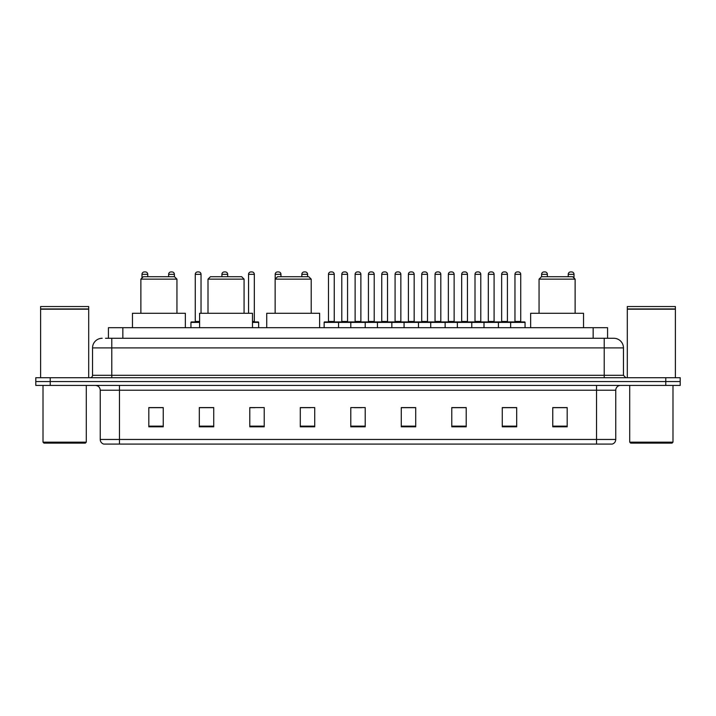 <?xml version="1.0" encoding="UTF-8"?>
<svg xmlns="http://www.w3.org/2000/svg" width="716" height="716" viewBox="0 0 716 716"><rect width="100%" height="100%" fill="white"/><g stroke="black" fill="none" stroke-linecap="round" stroke-linejoin="round"><path stroke-width="1.07" d="M108.42 338.283L108.42 327.704L607.58 327.704L607.58 338.283M105.753 338.283L610.471 338.283M105.529 338.283L111.786 338.283L111.786 347.904L92.543 347.904L92.543 375.309A2.408 2.408 0 0 1 90.144 377.717M102.164 338.283A9.621 9.621 0 0 0 92.543 347.904M623.457 347.904L604.215 347.904L604.215 338.283L613.836 338.283A9.621 9.621 0 0 1 623.457 347.904L623.457 375.309L625.856 377.717M50.227 377.717L35.8 377.717L35.8 381.565L50.227 381.565L35.8 381.565L35.8 385.414L50.227 385.414L50.227 381.565L665.773 381.565L50.227 381.565L50.227 377.717L665.773 377.717L665.773 381.565L680.2 381.565L665.773 381.565L665.773 385.414L50.227 385.414M680.2 377.717L680.2 381.565L680.2 377.717L665.773 377.717M612.055 444.081L596.526 444.081L596.526 439.463L615.76 439.463L615.76 390.22A4.806 4.806 0 0 1 620.566 385.414M611.912 444.081L103.704 444.081A4.806 4.806 0 0 1 100.24 439.463L100.24 390.22C99.954 387.302 98.352 385.7 95.434 385.414M567.188 426.817L567.188 407.583L552.761 407.583L552.761 426.817L567.188 426.817M516.692 426.817L516.692 407.583L502.265 407.583L502.265 426.817L516.692 426.817M466.205 426.817L466.205 407.583L451.778 407.583L451.778 426.817L466.205 426.817M415.71 426.817L415.71 407.583L401.282 407.583L401.282 426.817L415.71 426.817M163.239 426.817L163.239 407.583L148.812 407.583L148.812 426.817L163.239 426.817M213.735 426.817L213.735 407.583L199.308 407.583L199.308 426.817L213.735 426.817M264.222 426.817L264.222 407.583L249.795 407.583L249.795 426.817L264.222 426.817M314.718 426.817L314.718 407.583L300.29 407.583L300.29 426.817L314.718 426.817M365.214 426.817L365.214 407.583L350.786 407.583L350.786 426.817L365.214 426.817M680.2 385.414L680.2 381.565L680.2 385.414L665.773 385.414M460.961 407.681L454.848 407.681M514.24 407.681L508.136 407.681M300.29 407.681L310.484 407.681M249.795 407.681L255.039 407.681M208.732 407.681L201.76 407.681M401.282 407.681L414.886 407.681M407.673 407.681L401.569 407.681M354.393 407.681L361.607 407.681M213.735 407.681L199.308 407.681M163.239 407.681L148.812 407.681M466.205 407.681L451.778 407.681M516.692 407.681L502.265 407.681M567.188 407.681L552.761 407.681M85.329 443.115L43.971 443.115L43.014 442.157L86.296 442.157L85.329 443.115M43.014 385.414L43.014 442.157M86.296 385.414L86.296 442.157M40.606 309.187L88.694 309.187L40.606 309.187L40.606 377.717M88.694 309.187L88.694 377.717M88.462 308.945L40.848 308.945M88.694 308.712L88.694 306.546L40.606 306.546L40.606 308.712M140.873 279.133L176.941 279.133L174.534 276.725L143.281 276.725L140.873 279.133L140.873 313.277M176.941 279.133L176.941 313.277M185.355 327.704L185.355 313.277L132.46 313.277L132.46 327.704M208.007 279.133L244.075 279.133L241.668 276.725L210.415 276.725L208.007 279.133L208.007 313.277M244.075 279.133L244.075 313.277M252.488 327.704L252.488 313.277L199.594 313.277L199.594 327.704M275.141 279.133L311.209 279.133L308.802 276.725L277.548 276.725L275.141 279.133L275.141 313.277M311.209 279.133L311.209 313.277M319.622 327.704L319.622 313.277L266.728 313.277L266.728 327.704M539.058 279.133L575.127 279.133L572.719 276.725L541.466 276.725L539.058 279.133L539.058 313.277M575.127 279.133L575.127 313.277M583.54 327.704L583.54 313.277L530.645 313.277L530.645 327.704M672.029 443.115L630.671 443.115L629.704 442.157L672.986 442.157L672.029 443.115M629.704 385.414L629.704 442.157M672.986 385.414L672.986 442.157M627.305 309.187L675.394 309.187L627.305 309.187L627.305 377.717M675.394 309.187L675.394 377.717M675.152 308.945L627.538 308.945M675.394 308.712L675.394 306.546L627.305 306.546L627.305 308.712M510.633 327.704L510.633 322.415A0.483 0.483 0 0 1 511.117 321.931L524.586 321.931A0.483 0.483 0 0 1 525.061 322.415L324.142 322.415A0.483 0.483 0 0 1 324.625 321.931L338.095 321.931A0.483 0.483 0 0 1 338.57 322.415L338.57 327.704M334.247 321.448A0.483 0.483 0 0 0 334.721 321.931A0.483 0.483 0 0 1 334.247 321.448L334.247 274.326A2.408 2.408 0 0 0 331.839 271.919L330.882 271.919L331.839 271.919A2.408 2.408 0 0 1 334.247 274.326L328.474 274.326A2.408 2.408 0 0 1 330.882 271.919A2.408 2.408 0 0 0 328.474 274.326L328.474 321.448A0.483 0.483 0 0 1 327.991 321.931A0.483 0.483 0 0 0 328.474 321.448L334.247 321.448M338.095 321.931L324.625 321.931A0.483 0.483 0 0 0 324.142 322.415L324.142 327.704M350.786 327.704L350.786 322.415A0.483 0.483 0 0 1 351.27 321.931L364.73 321.931A0.483 0.483 0 0 1 365.214 322.415L365.214 327.704M360.882 321.448A0.483 0.483 0 0 0 361.365 321.931A0.483 0.483 0 0 1 360.882 321.448L360.882 274.326A2.408 2.408 0 0 0 358.483 271.919L357.517 271.919L358.483 271.919A2.408 2.408 0 0 1 360.882 274.326L355.118 274.326A2.408 2.408 0 0 1 357.517 271.919A2.408 2.408 0 0 0 355.118 274.326L355.118 321.448A0.483 0.483 0 0 1 354.635 321.931A0.483 0.483 0 0 0 355.118 321.448L360.882 321.448M377.43 327.704L377.43 322.415A0.483 0.483 0 0 1 377.905 321.931L391.375 321.931A0.483 0.483 0 0 1 391.858 322.415L391.858 327.704M387.526 321.448A0.483 0.483 0 0 0 388.009 321.931A0.483 0.483 0 0 1 387.526 321.448L387.526 274.326A2.408 2.408 0 0 0 385.119 271.919L384.161 271.919L385.119 271.919A2.408 2.408 0 0 1 387.526 274.326L381.753 274.326A2.408 2.408 0 0 1 384.161 271.919A2.408 2.408 0 0 0 381.753 274.326L381.753 321.448A0.483 0.483 0 0 1 381.279 321.931A0.483 0.483 0 0 0 381.753 321.448L387.526 321.448M404.066 327.704L404.066 322.415A0.483 0.483 0 0 1 404.549 321.931L418.019 321.931A0.483 0.483 0 0 1 418.493 322.415L418.493 327.704M414.17 321.448A0.483 0.483 0 0 0 414.654 321.931A0.483 0.483 0 0 1 414.17 321.448L414.17 274.326A2.408 2.408 0 0 0 411.763 271.919L410.805 271.919L411.763 271.919A2.408 2.408 0 0 1 414.17 274.326L408.397 274.326A2.408 2.408 0 0 1 410.805 271.919A2.408 2.408 0 0 0 408.397 274.326L408.397 321.448A0.483 0.483 0 0 1 407.914 321.931A0.483 0.483 0 0 0 408.397 321.448L414.17 321.448M430.71 327.704L430.71 322.415A0.483 0.483 0 0 1 431.193 321.931L444.654 321.931A0.483 0.483 0 0 1 445.137 322.415L445.137 327.704M440.814 321.448A0.483 0.483 0 0 0 441.289 321.931A0.483 0.483 0 0 1 440.814 321.448L440.814 274.326A2.408 2.408 0 0 0 438.407 271.919L437.44 271.919L438.407 271.919A2.408 2.408 0 0 1 440.814 274.326L435.042 274.326A2.408 2.408 0 0 1 437.44 271.919A2.408 2.408 0 0 0 435.042 274.326L435.042 321.448A0.483 0.483 0 0 1 434.558 321.931A0.483 0.483 0 0 0 435.042 321.448L440.814 321.448M457.354 327.704L457.354 322.415A0.483 0.483 0 0 1 457.837 321.931L471.298 321.931A0.483 0.483 0 0 1 471.781 322.415L471.781 327.704M467.45 321.448A0.483 0.483 0 0 0 467.933 321.931A0.483 0.483 0 0 1 467.45 321.448L467.45 274.326A2.408 2.408 0 0 0 465.051 271.919L464.084 271.919L465.051 271.919A2.408 2.408 0 0 1 467.45 274.326L461.677 274.326A2.408 2.408 0 0 1 464.084 271.919A2.408 2.408 0 0 0 461.677 274.326L461.677 321.448A0.483 0.483 0 0 1 461.202 321.931A0.483 0.483 0 0 0 461.677 321.448L467.45 321.448M483.998 327.704L483.998 322.415A0.483 0.483 0 0 1 484.472 321.931L497.942 321.931A0.483 0.483 0 0 1 498.425 322.415L498.425 327.704M494.094 321.448A0.483 0.483 0 0 0 494.577 321.931A0.483 0.483 0 0 1 494.094 321.448L494.094 274.326A2.408 2.408 0 0 0 491.686 271.919L490.728 271.919L491.686 271.919A2.408 2.408 0 0 1 494.094 274.326L488.321 274.326A2.408 2.408 0 0 1 490.728 271.919A2.408 2.408 0 0 0 488.321 274.326L488.321 321.448A0.483 0.483 0 0 1 487.838 321.931A0.483 0.483 0 0 0 488.321 321.448L494.094 321.448M520.738 321.448A0.483 0.483 0 0 0 521.212 321.931A0.483 0.483 0 0 1 520.738 321.448L520.738 274.326A2.408 2.408 0 0 0 518.33 271.919L517.373 271.919L518.33 271.919A2.408 2.408 0 0 1 520.738 274.326L514.965 274.326A2.408 2.408 0 0 1 517.373 271.919A2.408 2.408 0 0 0 514.965 274.326L514.965 321.448A0.483 0.483 0 0 1 514.482 321.931A0.483 0.483 0 0 0 514.965 321.448L520.738 321.448M511.117 321.931L524.586 321.931A0.483 0.483 0 0 1 525.061 322.415L525.061 327.704M351.413 321.931L337.943 321.931M341.792 274.326A2.408 2.408 0 0 1 344.199 271.919L345.157 271.919A2.408 2.408 0 0 1 347.564 274.326L341.792 274.326L341.792 321.448A0.483 0.483 0 0 1 341.317 321.931M347.564 274.326L347.564 321.448A0.483 0.483 0 0 0 348.048 321.931M378.057 321.931L364.587 321.931M368.436 274.326A2.408 2.408 0 0 1 370.843 271.919L371.801 271.919A2.408 2.408 0 0 1 374.208 274.326L368.436 274.326L368.436 321.448A0.483 0.483 0 0 1 367.952 321.931M374.208 274.326L374.208 321.448A0.483 0.483 0 0 0 374.683 321.931M404.692 321.931L391.231 321.931M395.08 274.326A2.408 2.408 0 0 1 397.478 271.919L398.445 271.919A2.408 2.408 0 0 1 400.844 274.326L395.08 274.326L395.08 321.448A0.483 0.483 0 0 1 394.597 321.931M400.844 274.326L400.844 321.448A0.483 0.483 0 0 0 401.327 321.931M431.336 321.931L417.875 321.931M421.715 274.326A2.408 2.408 0 0 1 424.123 271.919L425.089 271.919A2.408 2.408 0 0 1 427.488 274.326L421.715 274.326L421.715 321.448A0.483 0.483 0 0 1 421.241 321.931M427.488 274.326L427.488 321.448A0.483 0.483 0 0 0 427.971 321.931M457.98 321.931L444.511 321.931M448.359 274.326A2.408 2.408 0 0 1 450.767 271.919L451.724 271.919A2.408 2.408 0 0 1 454.132 274.326L448.359 274.326L448.359 321.448A0.483 0.483 0 0 1 447.876 321.931M454.132 274.326L454.132 321.448A0.483 0.483 0 0 0 454.615 321.931M484.616 321.931L471.155 321.931M475.003 274.326A2.408 2.408 0 0 1 477.402 271.919L478.369 271.919A2.408 2.408 0 0 1 480.776 274.326L475.003 274.326L475.003 321.448A0.483 0.483 0 0 1 474.52 321.931M480.776 274.326L480.776 321.448A0.483 0.483 0 0 0 481.25 321.931M511.26 321.931L497.799 321.931M501.648 274.326A2.408 2.408 0 0 1 504.046 271.919L505.013 271.919A2.408 2.408 0 0 1 507.411 274.326L501.648 274.326L501.648 321.448A0.483 0.483 0 0 1 501.164 321.931M507.411 274.326L507.411 321.448A0.483 0.483 0 0 0 507.895 321.931M147.756 276.725L147.756 274.326A2.408 2.408 0 0 0 145.348 271.919L144.39 271.919A2.408 2.408 0 0 0 141.983 274.326L141.983 278.023M174.391 276.725L174.391 274.326A2.408 2.408 0 0 0 171.992 271.919L171.026 271.919A2.408 2.408 0 0 0 168.627 274.326L168.627 276.725M199.594 322.415L190.939 322.415A0.483 0.483 0 0 1 191.414 321.931L199.594 321.931M195.262 274.326A2.408 2.408 0 0 1 197.67 271.919L198.627 271.919A2.408 2.408 0 0 1 201.035 274.326L195.262 274.326L195.262 321.448A0.483 0.483 0 0 1 194.788 321.931M201.035 274.326L201.035 313.277M190.939 322.415L190.939 327.704M227.679 276.725L227.679 274.326A2.408 2.408 0 0 0 225.272 271.919L224.314 271.919A2.408 2.408 0 0 0 221.906 274.326L221.906 276.725M258.646 327.704L258.646 322.415A0.483 0.483 0 0 0 258.163 321.931L252.488 321.931M254.323 274.326L248.55 274.326A2.408 2.408 0 0 1 250.949 271.919L251.916 271.919A2.408 2.408 0 0 1 254.323 274.326L254.323 321.448A0.483 0.483 0 0 0 254.798 321.931M248.55 274.326L248.55 313.277M280.958 276.725L280.958 274.326A2.408 2.408 0 0 0 278.56 271.919L277.593 271.919A2.408 2.408 0 0 0 275.186 274.326L275.186 279.088M307.603 276.725L307.603 274.326A2.408 2.408 0 0 0 305.195 271.919L304.237 271.919A2.408 2.408 0 0 0 301.83 274.326L301.83 276.725M351.27 321.931L364.73 321.931M377.905 321.931L391.375 321.931M404.549 321.931L418.019 321.931M431.193 321.931L444.654 321.931M457.837 321.931L471.298 321.931M484.472 321.931L497.942 321.931M547.373 276.725L547.373 274.326A2.408 2.408 0 0 0 544.974 271.919L544.008 271.919A2.408 2.408 0 0 0 541.609 274.326L541.609 276.725M574.017 278.023L574.017 274.326A2.408 2.408 0 0 0 571.61 271.919L570.652 271.919A2.408 2.408 0 0 0 568.244 274.326L568.244 276.725M122.848 338.283L122.848 327.704M593.152 338.283L593.152 327.704M111.786 377.717L111.786 375.309L623.457 375.309M92.543 375.309L111.786 375.309L111.786 347.904L604.215 347.904L604.215 377.717M596.526 385.414L596.526 390.22L100.24 390.22M615.76 390.22L596.526 390.22L596.526 439.463L119.474 439.463L119.474 444.081M100.24 439.463L119.474 439.463L119.474 385.414M365.214 426.145L350.786 426.145M314.718 426.145L300.29 426.145M264.222 426.145L249.795 426.145M213.735 426.145L199.308 426.145M163.239 426.145L148.812 426.145M415.71 426.145L401.282 426.145M466.205 426.145L451.778 426.145M516.692 426.145L502.265 426.145M567.188 426.145L552.761 426.145M341.792 321.448L347.564 321.448M368.436 321.448L374.208 321.448M395.08 321.448L400.844 321.448M421.715 321.448L427.488 321.448M448.359 321.448L454.132 321.448M475.003 321.448L480.776 321.448M501.648 321.448L507.411 321.448M147.756 274.326L141.983 274.326M174.391 274.326L168.627 274.326M195.262 321.448L199.594 321.448M227.679 274.326L221.906 274.326M258.646 322.415L252.488 322.415M252.488 321.448L254.323 321.448M280.958 274.326L275.186 274.326M307.603 274.326L301.83 274.326M547.373 274.326L541.609 274.326M574.017 274.326L568.244 274.326M612.296 444.081C614.471 443.311 615.626 441.772 615.76 439.463"/></g></svg>

